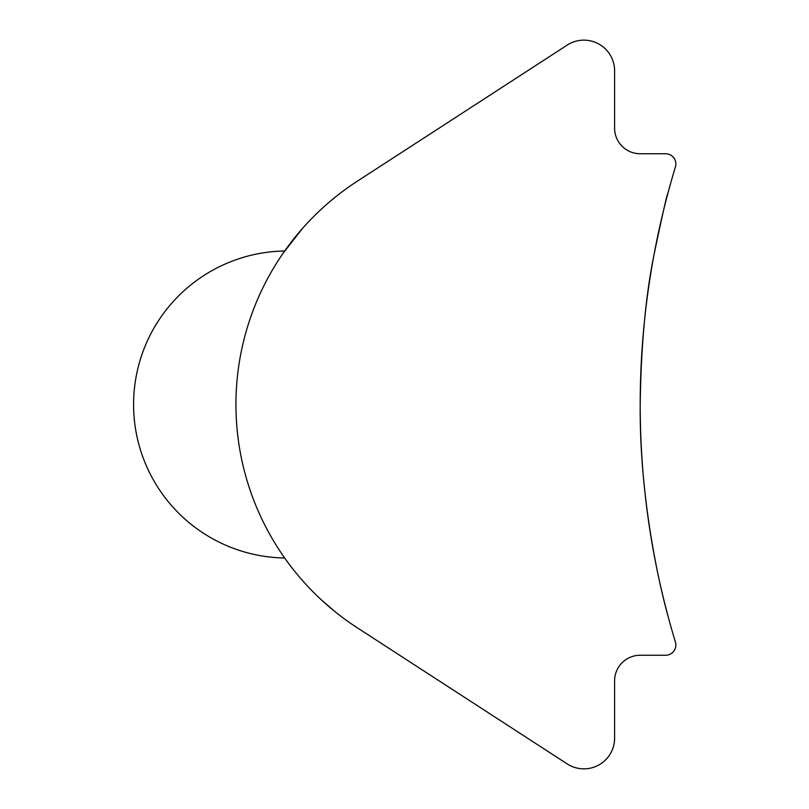 <?xml version="1.0" encoding="UTF-8"?>
<svg xmlns="http://www.w3.org/2000/svg" width="809" height="809" viewBox="0 0 809 809"><rect width="100%" height="100%" fill="white"/><g stroke="black" fill="none" stroke-linecap="round" stroke-linejoin="round"><path stroke-width="1.21" d="M653.996 254.815C645.622 296.104 641.031 345.999 640.202 404.5C639.282 518.164 668.679 618.582 668.001 616.053M654.127 254.117C662.51 214.274 667.132 193.877 668.001 192.947M334.754 611.452L340.609 616.053M334.744 611.442L321.163 599.681M334.602 197.679L331.973 199.833M302.465 228.482L283.12 253.217M266.636 280.41C290.006 241.446 290.006 241.446 266.636 280.41M266.636 528.59C289.996 567.544 289.996 567.544 266.636 528.59C289.996 567.544 289.996 567.544 266.636 528.59M357.254 181.236A266.1 266.1 0 0 0 357.254 627.764L567.2 763.908A30.702 30.702 0 0 0 614.607 738.152L614.607 680.834A25.585 25.585 0 0 1 640.202 655.25L665.615 655.25A10.234 10.234 0 0 0 675.414 642.043A818.769 818.769 0 0 1 675.414 166.957A10.234 10.234 0 0 0 665.615 153.75L640.202 153.75A25.585 25.585 0 0 1 614.607 128.166L614.607 70.848A30.702 30.702 0 0 0 567.2 45.092L357.254 181.236M284.667 251.002A153.518 153.518 0 0 0 133.586 404.5A153.518 153.518 0 0 0 284.667 557.998"/></g></svg>
